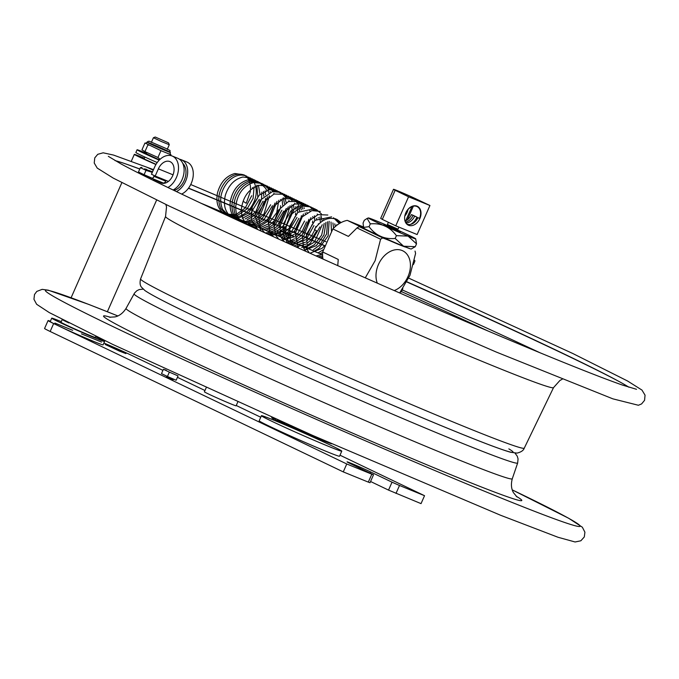 <?xml version="1.0" encoding="UTF-8"?>
<svg xmlns="http://www.w3.org/2000/svg" width="679" height="679" viewBox="0 0 679 679"><rect width="100%" height="100%" fill="white"/><g stroke="black" fill="none" stroke-linecap="round" stroke-linejoin="round"><path stroke-width="1.02" d="M289.093 425.801A31.896 0.942 23.8 0 0 331.734 443.786M274.019 419.181L272.016 418.094L271.617 417.161L276.463 420.335L279.561 420.793M272.763 418.247L272.016 418.094M279.986 421.286L278.959 420.844M289.687 425.741L288.168 424.995M289.925 426.106L285.74 424.434L289.517 425.181L290.578 426.285L291.622 425.741M279.519 420.895L285.74 424.434M282.651 423.11L276.463 420.335M281.734 422.559L277.439 420.598M415.692 238.821L416.516 243.863L408.071 236.097A25.878 0.764 23.8 0 0 415.692 238.821A25.878 0.764 23.8 0 0 392.335 227.703A25.878 0.764 23.8 0 0 368.366 217.942A25.878 0.764 23.8 0 0 382.056 224.774A25.878 0.764 23.8 0 0 408.062 236.088L396.409 235.664C389.882 226.803 381.182 222.865 370.301 223.875L367.127 218.426L364.292 220.285L363.061 223.085L363.588 227.389L369.062 226.676C375.589 235.537 384.297 239.475 395.178 238.465L403.598 246.222L415.276 246.672L411.202 249.006A25.878 0.764 -156.2 0 1 403.589 246.231A25.878 0.764 -156.2 0 1 378.22 235.206A25.878 0.764 -156.2 0 1 363.876 228.127L363.588 227.389M383.627 224.978L399.761 232.108L400.423 231.828L384.289 224.698L383.627 224.978M391.741 228.679L394.881 229.273M395.178 238.465L396.409 235.664M369.062 226.676L370.301 223.875M415.276 246.672L416.516 243.863M382.769 237.913A35.359 25.683 115.6 0 0 380.579 239.22L357.01 227.923A35.359 25.683 -64.4 0 1 359.199 226.625L382.769 237.913L410.252 248.786M399.659 292.955L409.98 275.326L415.573 253.496A35.359 25.683 115.6 0 0 415.327 252.274A35.359 25.683 115.6 0 0 415.03 251.077M357.01 227.923L348.412 236.402L332.837 228.95L322.678 251.977L338.252 259.437L337.743 265.642M365.277 277.847L375.122 260.702L380.579 239.22M364.216 227.278L347.266 220.369L362.841 227.821L359.199 226.625M394.202 290.561A21.957 15.948 115.6 0 0 409.921 260.634A21.957 15.948 115.6 0 0 387.785 252.911A21.957 15.948 115.6 0 0 377.312 283.151M368.926 230.86A20.149 0.594 23.8 0 0 380.13 236.385A20.149 0.594 23.8 0 0 399.855 244.958A20.149 0.594 23.8 0 0 405.779 247.114M347.266 220.369A28.891 20.981 115.6 0 0 332.837 228.95M322.678 251.977A28.891 20.981 115.6 0 0 322.949 259.038M413.426 264.504L414.767 261.457A0.925 0.637 -67.8 0 0 414.572 260.337L414.377 260.244M400.398 291.953L400.585 292.046A0.925 0.637 -67.8 0 0 401.535 291.469L402.859 288.465M405.015 221.057A10.1 7.333 -64.4 0 0 411.457 214.598L413.774 215.599A12.341 8.963 -64.4 0 1 413.74 215.659M405.422 222.143A10.1 7.333 -64.4 0 0 413.061 215.37L415.378 216.363A12.341 8.963 -64.4 0 1 415.344 216.431M405.898 223.009A10.1 7.333 -64.4 0 0 414.674 216.134L416.982 217.136A12.341 8.963 -64.4 0 1 410.574 224.384M419.512 218.375L417.882 217.67A10.1 7.333 -64.4 0 1 406.67 223.985M405.779 212.858A10.457 7.596 -64.4 0 1 417.033 206.161A10.457 7.596 -64.4 0 1 419.851 218.604A10.457 7.596 -64.4 0 1 408.597 225.292A10.457 7.596 -64.4 0 1 405.779 212.858L405.889 212.892A10.1 7.333 -64.4 0 1 416.762 206.433A10.1 7.333 -64.4 0 1 419.486 218.443L419.868 218.57M408.563 196.783L396.154 190.765A14.42 0.424 -156.2 0 1 393.497 189.314A14.42 0.424 -156.2 0 1 401.374 192.361A14.42 0.424 -156.2 0 1 415.463 198.65L429.934 205.508L408.563 196.783L395.755 225.827L382.311 219.393L395.119 190.349M405.702 220.777L411.966 206.569M382.345 219.317A14.42 0.424 -156.2 0 1 380.69 218.358L393.497 189.314M395.755 225.827L417.127 234.544L429.934 205.508M407.341 219.826L413.367 206.153M407.977 209.556A10.1 7.333 -64.4 0 1 407.061 212.493A10.1 7.333 -64.4 0 1 404.803 216.015M388.396 222.305L387.429 224.503L397.996 229.171L398.904 227.117M212.12 208.47L215.922 210.244M283.508 238.668L284.713 239.203M285.027 239.339L286.708 240.094M286.962 240.213L288.685 241.045M125.377 163.809A288.753 8.564 -156.2 0 1 139.772 169.063M188.448 188.261A288.753 8.564 -156.2 0 1 324.486 245.747M406.831 281.963A288.753 8.564 -156.2 0 1 619.52 381.751M115.006 160.575A285.443 8.471 -156.2 0 1 126.82 164.301A285.443 8.471 -156.2 0 1 139.798 168.986M188.541 188.134A285.443 8.471 -156.2 0 1 324.554 245.569M406.916 281.793A285.443 8.471 -156.2 0 1 618.187 381.021A285.443 8.471 -156.2 0 1 628.907 387.234M508.834 448.87A201.128 5.967 -156.2 0 1 414.156 414.334A201.128 5.967 -156.2 0 1 193.736 315.862M206.161 387.811L204.396 391.808A17.331 0.518 23.8 0 0 220.047 399.277A17.331 0.518 23.8 0 0 236.114 405.804L237.743 402.095M178.076 375.911L169.351 372.134L167.433 376.472L176.158 380.248L178.076 375.911M169.351 372.134L163.418 369.283L161.5 373.62L167.433 376.472M163.418 369.283L166.211 370.216M280.198 421.447L278.687 420.81M277.957 420.7L281.174 422.177M244.151 424.409L105.703 358.088M285.256 230.189L284.79 230.028M153.276 170.149L147.496 167.518L153.31 170.081M152.291 172.39L146.01 170.361L144.101 174.698L152.181 178.212M154.209 175.555L153.344 177.516M146.01 170.361L140.392 167.637L138.482 171.982L144.101 174.698M140.392 167.637L141.919 167.416M144.449 168.876L145.034 168.978M145.747 169.13L146.749 169.41M149.567 170.607L151.044 171.541M152.537 171.821L146.791 169.784L152.359 172.237M152.486 171.94L151.001 171.252L152.41 172.118M288.439 234.959L284.077 232.345M282.931 231.972L280.461 231.463M279.553 233.109L278.789 234.849M280.266 236.632L284.535 238.558M290.994 235.503L288.838 235.29L287.54 238.236M278.212 230.215L277.38 232.099M277.091 232.761L276.709 233.618M283.058 231.531L283.491 231.828M294.228 236.988L293.447 236.453M293.124 236.275L291.571 235.647M291.919 241.665L292.445 241.877M292.53 241.911L293.345 242.25M282.6 231.581L291.198 235.375M291.554 235.528L293.226 236.207M293.421 236.284L294.211 236.572M291.605 235.112L290.799 234.739M289.687 234.23L282.99 231.31M282.888 231.267L282.099 230.936M281.819 230.826L280.987 230.487M280.716 230.682L281.454 231.038M245.891 203.08L243.829 201.705L245.891 203.08M314.75 229.646L316.83 231.013L314.75 229.646M370.021 473.051L370.53 471.888A14.794 0.441 -156.2 0 0 355.737 465.242A14.794 0.441 -156.2 0 0 347.045 461.856A14.794 0.441 -156.2 0 0 350.627 463.765L373.518 474.799L371.812 474.188L368.315 482.115L370.021 482.727L373.518 474.799M53.649 323.552A23.111 0.687 -156.2 0 1 48.065 320.573L44.568 328.5A23.111 0.687 23.8 0 0 50.161 331.479L53.649 323.552L346.765 463.969L371.812 474.188M346.765 463.969L343.268 471.897L368.315 482.115M370.53 471.888L392.029 482.183L388.532 490.102L421.039 503.623L424.536 495.695L339.984 455.193M396.001 493.404L399.498 485.485L392.029 482.183M399.498 485.485L424.536 495.695M260.744 417.237L236.25 405.499M204.965 390.51L177.448 377.329M162.935 370.378L131.42 355.278A23.111 0.687 -156.2 0 0 103.912 343.048M101.544 342.072L81.455 333.873M72.704 330.308L54.88 323.034M48.065 320.573A23.111 0.687 -156.2 0 1 50.373 321.26M173.281 379.646L166.431 376.853L173.281 379.646M123.171 352.172L125.904 353.615L119.385 351.085L105.228 344.499L123.171 352.172M388.532 490.102L370.564 481.496M50.161 331.479L343.268 471.897M155.245 137.022L153.412 137.735L161.237 141.47L169.275 144.737L168.562 142.896L155.245 137.022L168.562 142.896M155.932 164.513A19.411 0.577 -156.2 0 1 139.025 156.883A19.411 0.577 -156.2 0 1 134.332 154.379A19.411 0.577 -156.2 0 1 144.372 158.241M156.043 164.335L143.6 158.742L144.271 158.462M145.603 143.277L161.585 150.942L170.777 154.651L170.183 153.649M170.785 154.651L170.327 154.506M170.624 155.55L170.972 154.77M146.596 152.97L144.406 151.824M148.777 145.179L147.946 144.805L144.941 151.621L141.953 149.838L144.958 143.023L145.45 143.218M144.958 143.023L145.832 143.184M144.941 151.621L157.944 157.494L160.1 159.285M161.594 150.942L160.117 150.305M157.944 157.494L160.948 150.679M68.902 322.941A18.766 0.56 -156.2 0 1 62.213 319.503L61 322.245A18.766 0.56 23.8 0 0 77.941 330.334A18.766 0.56 23.8 0 0 95.34 337.395L95.832 336.275M272.041 421.37A43.914 1.299 -156.2 0 1 261.423 415.701A43.914 1.299 -156.2 0 1 302.121 432.234A43.914 1.299 -156.2 0 1 341.775 451.145A43.914 1.299 -156.2 0 1 315.964 441.087A43.914 1.299 -156.2 0 1 272.041 421.37M341.775 451.145L339.534 456.22A43.914 1.299 -156.2 0 1 313.723 446.154A43.914 1.299 -156.2 0 1 269.809 426.437A43.914 1.299 -156.2 0 1 259.183 420.776L261.423 415.701M159.234 160.134A18.766 0.56 -156.2 0 1 153.53 157.647A18.766 0.56 -156.2 0 1 137.065 149.779A18.766 0.56 -156.2 0 1 146.511 153.395M137.065 149.779L135.859 152.52A18.766 0.56 23.8 0 0 152.325 160.397A18.766 0.56 23.8 0 0 157.222 162.536M159.472 159.896L146.35 153.751M95.603 336.792A28.891 0.857 -156.2 0 1 104.6 341.478A28.891 0.857 -156.2 0 1 87.616 334.857A28.891 0.857 -156.2 0 1 58.725 321.888A28.891 0.857 -156.2 0 1 51.74 318.162A28.891 0.857 -156.2 0 1 61.263 321.651M104.6 341.478L103.106 344.856A28.891 0.857 -156.2 0 1 86.131 338.244A28.891 0.857 -156.2 0 1 57.231 325.266A28.891 0.857 -156.2 0 1 50.246 321.54L51.74 318.162M140.112 172.772A17.331 0.518 23.8 0 0 139.993 172.729L143.592 174.452M144.16 174.724L151.247 178.119A2.775 1.901 -67.8 0 0 151.324 178.153A2.775 1.901 -67.8 0 0 154.091 176.413L154.422 175.657M179.468 159.234A17.561 12.061 112.2 0 1 181.344 159.752L186.937 162.035A17.561 12.061 112.2 0 1 192.989 177.533A17.561 12.061 112.2 0 1 181.624 194.084M173.111 190.01A17.561 12.061 -67.8 0 0 183.882 173.349A17.561 12.061 -67.8 0 0 177.762 158.292L172.16 156.009A17.561 12.061 112.2 0 1 178.322 170.802A17.561 12.061 112.2 0 1 167.917 187.497M163.444 183.381L153.709 179.409L160.872 182.838A11.551 7.936 -67.8 0 0 161.169 182.974A11.551 7.936 -67.8 0 0 172.882 175.275A11.551 7.936 -67.8 0 0 169.894 161.577A11.551 7.936 -67.8 0 0 158.368 168.842L155.194 176.031L168.4 181.412M155.194 176.031L151.468 174.24L154.642 167.059A17.561 12.061 112.2 0 1 172.16 156.009M153.284 180.376L153.709 179.409M166.066 180.461L165.752 181.166A2.775 1.901 112.2 0 1 162.985 182.914A2.775 1.901 112.2 0 1 162.918 182.88L151.247 178.119M181.344 159.752A17.561 12.061 112.2 0 1 187.438 174.978A17.561 12.061 112.2 0 1 176.43 191.597M173.943 190.409A15.252 10.474 -67.8 0 0 184.951 178.484A15.252 10.474 -67.8 0 0 182.77 163.393M117.832 315.939A292.352 8.674 23.8 0 0 123.807 331.768A292.352 8.674 23.8 0 0 496.553 496.171A292.352 8.674 23.8 0 0 512.272 489.899L568.713 518.289L582.344 527.21L584.916 532.192L584.305 536.945L580.859 540.781L575.105 541.978L558.062 537.284L500.635 515.276L312.467 435.332L112.655 344.372L49.244 312.569L36.632 304.277L33.95 299.286L34.493 294.516L36.81 291.401L42.174 289.356L48.201 290.171L88.796 304.43L117.84 315.93M110.541 317.314A228.568 6.782 23.8 0 0 309.955 414.487A228.568 6.782 23.8 0 0 516.167 496.222M143.159 289.118L139.17 289.585L136.852 290.739L134.586 292.988L126.039 308.427A211.067 6.264 23.8 0 0 316.626 399.345A211.067 6.264 23.8 0 0 512.28 478.78C509.971 487.327 513.129 492.054 513.587 492.827L517.025 496.977M134.077 293.812A209.616 6.221 23.8 0 0 323.348 384.102A209.616 6.221 23.8 0 0 517.661 462.985L512.28 478.78M524.264 448.148C523.517 450.457 521.107 452.112 517.025 453.105L510.557 452.248C499.608 449.159 475.105 439.72 437.047 423.934C364.708 393.99 253.522 344.609 193.49 315.752C167.246 303.216 151.044 294.813 144.89 290.519L141.538 287.242C140.001 285.528 139.687 282.753 140.578 278.925A209.675 6.221 -156.2 0 0 191.308 305.966A209.675 6.221 -156.2 0 0 400.933 400.067A209.675 6.221 -156.2 0 0 524.264 448.148L553.538 387.607A212.018 6.289 -156.2 0 1 428.822 338.982A212.018 6.289 -156.2 0 1 216.856 243.829A212.018 6.289 -156.2 0 1 165.549 216.482L166.516 206.942L165.871 204.472M401.459 291.622A229.587 6.807 -156.2 0 1 487.929 330.97M200.602 203.063A292.352 8.674 -156.2 0 1 279.493 236.284M293.396 242.25A292.352 8.674 -156.2 0 1 322.593 254.88M402.223 289.908A292.352 8.674 -156.2 0 1 539.805 352.673M167.373 149.049L149.372 141.291L148.175 141.325L145.841 143.193M167.136 150.763C178.45 156.153 157.553 147.53 149.117 143.328C140.774 139.263 158.411 146.545 167.136 150.763M158.368 168.842L173.052 174.834M160.872 182.838L161.466 183.084M154.091 176.413L165.752 181.166M368.366 217.942L367.127 218.426M126.039 308.427C121.286 315.896 115.659 316.753 114.785 316.94L109.404 317.195M517.661 462.985L518.06 458.902L517.245 456.161L514.996 453.114M553.538 387.607L559.929 380.461L562.187 379.272M636.529 389.305L622.584 385.112C608.622 380.265 587.377 372.05 558.868 360.481C505.21 338.694 428.508 305.889 353.572 272.669C283.627 241.639 224.562 214.606 176.387 191.571C151.51 179.655 133.042 170.429 120.981 163.894L108.334 156.34M408.75 278.135L572.838 353.521L627.447 380.936L641.969 390.077L645.05 395.17L644.566 400.321L641.596 403.92L638.404 405.261L612.848 398.836L496.247 352.045L325.861 278.05L169.394 206.161L113.274 178.119L97.224 168.095L94.228 163.019L94.763 157.876L97.759 154.311L103.157 152.809L113.529 155.075L153.505 169.64M190.723 184.527L325.979 241.724M140.578 278.925L165.549 216.482M246.256 203.225L250.483 191.223M250.593 189.874L250.305 185.061M250.033 183.763L248.93 180.622M243.871 174.868L234.849 173.493C226.175 175.971 220.386 182.464 217.484 192.955C215.65 202.945 218.205 209.972 225.148 214.029L235.282 214.589M314.377 229.527C320.946 219.852 328.475 216.474 336.979 219.41L341.062 222.576M335.418 218.663L340.289 222.992M322.881 258.572L322.05 258.631M333.542 217.772L339.279 223.595M322.737 257.375L320.038 257.731M322.627 255.983L318.018 256.832M336.657 224.741L336.809 225.318M322.593 254.353L316.015 255.932M334.764 223.832L335.316 226.54M322.652 252.41L320.14 253.691M332.888 222.924L333.618 228.136M323.255 249.787L318.188 252.817M330.996 222.025L331.488 231.038M324.392 246.044L322.041 248.327L309.997 253.233M329.162 221.32L328.11 235.876L319.037 248.344L314.436 251.001M327.584 221.744L326.607 233.966L319.843 245.017L313.409 249.736M325.937 222.406L323.985 234.985L316.304 245.688L303.954 250.509M316.541 209.633L321.413 213.919M323.577 218.893L323.866 220.234M324.189 223.357L321.668 235.078L314.343 244.83L305.771 249.244M293.031 245.586L290.451 241.86L289.373 226.463L297.92 212.315L314.623 208.716L317.28 210.456M320.997 215.837L322.228 221.21M322.245 224.741L314.504 242.013L304.065 248.31M312.705 207.799L316.176 210.303M319.809 217.093L320.412 222.542M319.962 226.871L310.388 243.184L307.18 245.399M306.042 246.01L301.705 247.504M289.407 243.948L284.764 231.581L289.899 215.294L302.52 206.093L310.812 206.883L315.039 210.252M317.237 214.029L317.517 214.802M318.222 217.603L318.29 218.027M318.392 223.764L318.315 224.452M316.609 230.953L310.965 239.95L306.772 243.583M305.728 244.253L295.866 246.867M287.624 243.141L283.228 234.348L283.881 223.17L290.748 211.042L301.493 204.999L308.86 205.966L313.859 210.303M316.558 218.358L316.601 219.113M315.845 226.48L315.48 227.83M314.784 229.892L311.602 235.919L306.526 241.435M305.542 242.208L293.769 245.925M307.103 205.1L308.877 206.161M314.453 215.778L314.733 220.607M313.978 225.555L306.535 238.838M305.55 239.763L291.894 245.077M284.119 241.554L280.962 237.26L279.459 224.367L285.129 211.39L294.847 203.963L305.185 204.192L307.833 205.924M312.773 216.542L312.832 217.288M312.747 221.04L312.493 222.856M312.119 224.613L307.086 235.087M305.932 236.53L302.758 239.662M301.765 240.434L296.036 243.379M295.62 243.506L289.746 244.101M303.309 203.293L305.932 205.007M309.683 210.414L309.972 211.186M310.982 217.636L303.785 235.944L302.766 237.022M301.782 237.956L295.221 242.106M295.136 242.14L287.76 243.201M301.493 202.393L304.837 204.854M308.987 219.224L303.284 233.372M302.155 234.773L295.866 239.959M294.711 240.561L285.783 242.31M278.704 239.101L275.725 235.333L273.586 223.162L278.28 210.303L288.431 201.527L299.592 201.536L303.742 204.803M306.883 212.179L306.95 212.603M306.458 221.914L302.155 231.395L295.458 238.176M294.406 238.847L290.383 240.663M289.967 240.79L288.847 241.079M297.64 200.577L302.528 204.863M304.014 207.681L304.311 208.478M305.236 212.934L305.287 213.681M304.557 221.031L297.648 233.746L295.212 236.02M294.219 236.793L281.573 240.4M295.857 199.694L299.957 203.029M301.79 206.068L302.842 209.081M303.454 214.012L295.221 233.432M294.228 234.365L285.053 239.28M273.459 236.716L270.038 232.549L267.959 220.149L272.924 207.154L282.973 198.735L293.914 198.82L298.802 203.072M300.262 205.898L301.298 209.896M301.408 215.633L301.17 217.45M300.805 219.19L295.764 229.672M294.618 231.089L283.118 238.388M291.953 197.852L297.538 203.242M298.361 204.99L299.626 210.965M298.896 218.315L292.021 231.004L281.25 237.497M290.145 196.978L294.296 200.313M297.173 206.246L297.75 212.468M297.012 217.416L288.185 231.98L279.086 236.657M288.244 196.07L293.099 200.356M294.593 203.191L294.873 203.955M295.586 206.747L295.857 209.157M295.755 212.926L295.492 214.759M295.127 216.508L290.094 226.998M288.957 228.416L284.136 232.736M283.075 233.406L280.13 234.875M280.02 234.917L277.499 235.689M272.627 235.961L271.337 235.749M286.36 195.17L291.86 200.509M293.404 204.455L293.973 208.283M294.007 209.505L284.476 230.113L275.632 234.79M275.462 234.832L269.164 234.764M264.691 232.727L260.278 227.49L258.648 214.683L264.19 201.714L273.993 194.041L284.476 194.27L288.643 197.606M291.809 204.948L292.089 209.777M291.987 211.11L286.317 225.199M285.188 226.591L283.898 227.983M282.914 228.925L280.359 230.928M279.298 231.607L275.275 233.457M274.885 233.576L267.212 233.873M282.515 193.328L287.455 197.648M288.94 200.483L289.212 201.222M290.137 205.695L284.433 224.308M283.304 225.7L280.104 228.798M279.128 229.553L274.46 232.167M274.384 232.201L265.056 232.889M261.126 231.098L254.591 215.888L260.091 200.305L272.338 191.631L280.631 192.42L286.207 197.801M288.337 206.789L280.113 226.192M279.154 227.109L275.122 230.028M273.96 230.639L269.614 232.15M278.789 191.546L281.446 193.294M284.849 197.945L286.215 202.656M286.317 208.394L277.168 226.294L274.698 228.22M273.645 228.891L267.764 231.225M257.859 229.604L251.357 219.911L252.291 206.263L259.285 195.085L269.555 189.636L276.93 190.646L280.342 193.142M283.27 197.767L284.543 203.759M283.805 211.084L274.443 226.107M273.467 226.862L266.168 230.257M275.054 189.755L277.66 191.47M282.074 199.006L282.651 205.279M281.904 210.218L274.452 223.467M273.484 224.393L269.461 227.329M268.29 227.949L264.386 229.332M257.29 229.23L256.458 228.959M273.153 188.847L276.574 191.325M280.486 199.507L280.563 199.932M280.665 205.669L280.393 207.562M280.028 209.276L275.003 219.767M273.866 221.167L269.045 225.504M267.976 226.192L262.476 228.433M256.416 228.568L254.031 227.847M271.244 187.939L275.445 191.283M278.823 200.271L276.718 212.637L268.791 223.374M267.798 224.146L260.592 227.533M255.584 227.821L251.502 226.659M269.325 187.014L274.257 191.334M277.024 201.374L269.19 220.369L260.201 226.226M259.777 226.353L258.614 226.659M254.82 227.007L249.592 225.734C243.82 222.542 241.104 216.907 241.427 208.843C243.124 196.477 249.049 188.626 259.191 185.291L267.416 186.097L273.017 191.495M273.841 193.243L274.121 193.999M275.003 202.996L269.342 217.068M268.213 218.468L265.039 221.558L259.386 224.927M259.285 224.97L256.73 225.751M256.594 225.784L247.708 224.825M265.54 185.189L270.471 189.526M272.491 205.661L263.622 220.268L256.424 224.409M256.025 224.537L245.849 223.934M263.69 184.298L269.232 189.687M270.064 191.436L270.352 192.208M270.598 204.761L261.576 219.504L255.601 223.119M255.516 223.145L252.605 224.011M246.969 224.045L243.999 223.052C238.117 219.843 235.384 214.131 235.8 205.907C237.54 193.685 243.422 185.91 253.462 182.592L261.797 183.406L264.445 185.138M267.857 189.797L268.892 192.802M269.393 195.756L264.046 213.86L256.255 221.006M255.1 221.609L252.639 222.585M252.24 222.712L242.072 222.169C237.82 220.887 230.911 212.383 235.435 197.835C238.813 189.093 244.211 183.703 251.637 181.675L259.921 182.507L265.778 188.473L266.575 190.392M267.594 196.851L259.981 215.608L255.83 219.181M254.778 219.852L251.833 221.32M251.748 221.346L240.205 221.235C233.754 217.569 231.106 211.135 232.252 201.943C234.679 190.706 240.502 183.653 249.719 180.775L258.037 181.599L262.221 184.951M265.099 190.875L265.676 194.695M265.574 198.455L265.311 200.339M264.937 202.045L255.584 217.059M254.591 217.823L252.478 219.181M251.332 219.784L247.275 221.218M239.339 220.777L238.346 220.344C231.904 216.703 229.239 210.295 230.351 201.12C232.744 189.865 238.567 182.778 247.801 179.876L257.061 181.183M263.503 191.385L263.8 196.206M263.053 201.154L255.601 214.42M254.617 215.353L247.003 219.894M237.412 219.852L236.402 219.419M254.226 179.782L256.042 180.86M261.839 192.149L261.542 198.489M261.169 200.237L256.136 210.745M255.007 212.145L251.96 215.124L245.111 218.994M236.496 219.266L234.493 218.502M252.333 178.866L255.007 180.631M258.436 185.282L260.015 194.415M259.285 199.329L250.144 214.165L242.318 218.358M235.647 218.613L232.617 217.603C225.318 213.181 222.916 205.678 225.411 195.102C228.704 185.087 234.527 179.061 242.887 177.024L250.449 177.957L253.921 180.487M256.866 185.112L257.765 196.681M257.4 198.429L248.539 213.028L239.611 217.645L230.758 216.703M248.607 177.075L254.116 182.405C257.782 190.273 256.696 198.633 250.857 207.502C244.185 215.964 236.861 218.74 228.908 215.82L222.568 209.404C218.893 200.05 220.65 190.884 227.864 181.904C233.992 175.522 240.29 173.62 246.757 176.192L252.843 182.736M254.082 186.861L253.131 198.361L247.054 208.971L237.557 215.37M237.132 215.498L227.041 214.929L220.658 208.47C216.991 199.015 218.808 189.806 226.132 180.826C232.235 174.571 238.482 172.729 244.864 175.292L250.661 181.208L251.476 183.169M252.418 187.616L252.469 188.363M251.722 195.739L245.187 208.046L236.742 214.089M236.64 214.123L235.672 214.471M309.293 252.911L307.426 250.016L306.39 234.484L315.098 220.285L331.641 216.864M305.669 251.289L303.666 248.2L302.197 234.535L308.707 221.082L318.086 214.615L327.813 215.031M320.284 211.432L311.89 210.617L300.967 217.679L294.678 230.758L298.437 248.03M167.221 149.397L169.275 144.737M144.058 158.962L144.899 157.053M146.265 153.946L146.672 153.03M151.358 142.395L153.412 137.735M301.408 434.764L300.738 434.467M107.367 311.729L156.637 200.016M71.1 297.75L121.855 182.668M131.319 161.203L134.332 154.379M170.217 153.726L170.183 152.385C169.224 149.261 172.059 151.858 166.652 148.693M151.324 178.153L162.985 182.914"/></g></svg>
